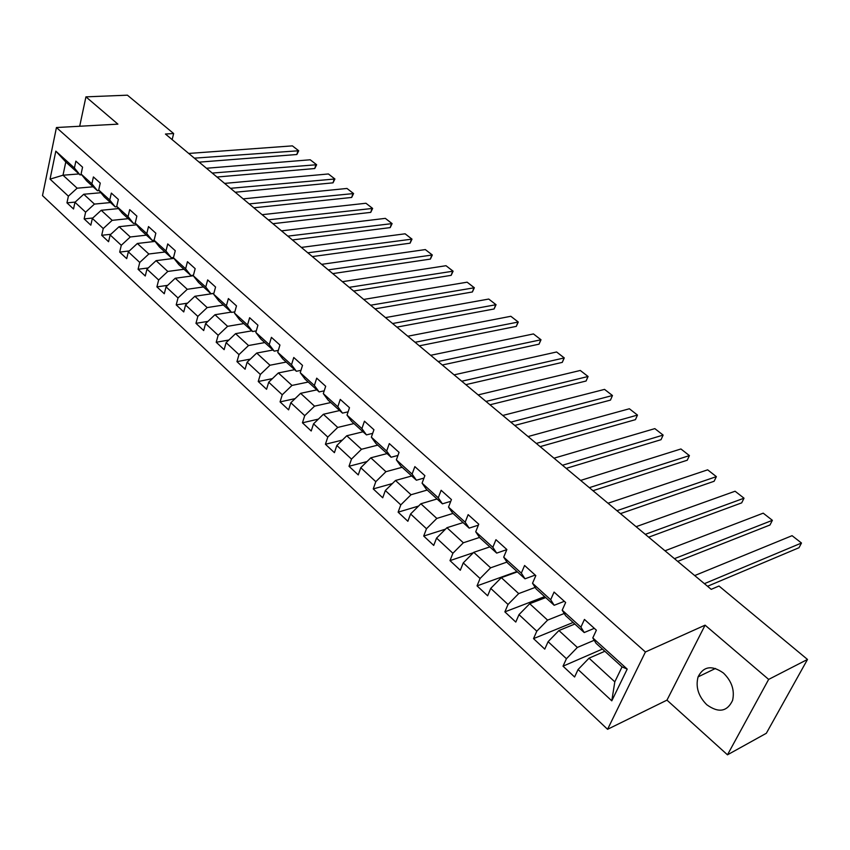 <?xml version="1.0" encoding="UTF-8"?>
<svg xmlns="http://www.w3.org/2000/svg" width="850" height="850" viewBox="0 0 850 850"><rect width="100%" height="100%" fill="white"/><g stroke="black" fill="none" stroke-linecap="round" stroke-linejoin="round"><path stroke-width="1.27" d="M723.435 673.03C711.928 664.944 703.471 666.23 698.084 676.887C695.449 686.949 698.349 696.224 706.764 704.724C718.548 713.214 727.154 711.769 732.583 700.411C734.836 690.338 731.786 681.211 723.435 673.03M727.472 754.821L768.655 679.405L705.086 625.164L666.974 700.134L727.472 754.821L766.339 733.274L807.5 659.451L719.004 586.022L711.206 589.337L165.442 134.034L173.644 133.535L127.415 95.179L85.935 96.858L79.688 126.246M666.974 700.134L607.569 729.3L42.5 195.606L56.44 127.532L645.416 651.982L607.569 729.3M604.849 651.27L589.029 658.176L614.816 681.849L622.041 666.878L596.009 643.248L592.79 637.904L596.381 630.19L584.449 619.438L580.911 627.141L562.201 610.183L565.643 602.491L554.072 592.067L550.683 599.739L532.525 583.27L535.819 575.62L524.588 565.494L521.337 573.134L503.699 557.154L506.866 549.536L495.954 539.697L492.841 547.304L475.713 531.781L478.752 524.195L468.148 514.643L465.163 522.208L448.513 507.121L451.435 499.577L441.129 490.291L438.26 497.824L422.078 483.151L424.873 475.639L414.853 466.618L412.101 474.109L396.366 459.85L399.054 452.37L389.311 443.594L386.665 451.053L371.354 437.176L373.936 429.739L364.448 421.196L361.909 428.612L347.013 415.108L349.488 407.703L340.255 399.394L337.822 406.778L323.308 393.624L325.688 386.261L316.699 378.165L314.362 385.507L300.231 372.693L302.515 365.383L293.76 357.489L291.507 364.788L277.737 352.314L279.937 345.036L271.405 337.344L269.248 344.611L255.829 332.446L257.933 325.21L249.624 317.719L247.541 324.934L234.462 313.076L236.491 305.883L228.384 298.573L226.387 305.756L213.626 294.185L215.571 287.034L207.666 279.916L205.742 287.045L193.301 275.761L175.238 278.258L187.266 289.297L203.458 286.939M592.79 637.904L627.204 669.099L611.787 700.836L578.074 669.524L574.6 676.993L563.019 666.177L602.416 649.071M81.664 174.749L80.017 174.887L65.79 161.978L55.824 151.141L50.044 179.137L68.393 196.169L66.959 202.852L73.525 208.983L74.97 202.279L85.616 212.171L84.139 218.896L90.844 225.165L92.353 218.418L103.243 228.544L101.703 235.301L108.566 241.719L110.139 234.94L121.284 245.289L119.68 252.099L126.703 258.655L128.329 251.844L139.751 262.438L138.083 269.28L145.265 275.995L146.965 269.142L158.653 279.99L156.91 286.875L164.284 293.749L166.037 286.854L178.011 297.967L176.205 304.884L183.749 311.939L185.576 305.001L197.837 316.391L195.968 323.34L203.692 330.565L205.594 323.595L218.163 335.261L216.208 342.252L224.134 349.658L226.111 342.646L238.988 354.609L236.959 361.632L245.087 369.219L247.137 362.174L260.344 374.446L258.241 381.512L266.571 389.289L268.706 382.203L282.253 394.783L280.064 401.891L288.607 409.87L290.828 402.751L304.725 415.661L302.451 422.801L311.217 430.993L313.533 423.831L327.792 437.081L325.422 444.263L334.422 452.668L336.834 445.474L351.486 459.085L349.01 466.289L358.254 474.927L360.761 467.702L375.806 481.674L373.235 488.92L382.723 497.781L385.337 490.524L400.796 504.879L398.119 512.168L407.873 521.273L410.592 513.984L426.487 528.742L423.704 536.053L433.723 545.413L436.56 538.092L452.901 553.265L450.001 560.617L460.307 570.244L463.261 562.891L480.069 578.499L477.041 585.873L487.656 595.786L490.726 588.391L508.024 604.456L504.868 611.872L515.791 622.062L518.989 614.646L536.796 631.189L533.524 638.626L544.765 649.124L548.101 641.676L566.44 658.718L563.019 666.177M55.824 151.141L74.407 167.992L75.873 161.149L82.567 167.174L81.079 174.038L91.885 183.834L93.404 176.938L100.247 183.111L98.706 190.018L109.756 200.037L111.339 193.099L118.352 199.421L116.737 206.369L128.053 216.623L129.699 209.642L136.871 216.113L135.203 223.104L146.784 233.601L148.495 226.578L155.837 233.208L154.105 240.231L165.962 250.984L167.737 243.929L175.27 250.718L173.464 257.784L185.608 268.802L187.457 261.704L195.171 268.653L193.301 275.761L198.549 282.476L210.949 293.739L213.871 293.303M562.201 610.183L565.622 615.676L584.216 632.549L594.309 628.331M594.214 640.273L577.352 647.445L558.928 630.541L574.834 624.028M584.216 632.549L580.911 627.141M566.44 658.718L577.352 647.445M548.101 641.676L558.928 630.541M532.525 583.27L536.127 588.901L554.179 605.285L564.326 601.311M564.251 613.477L547.591 620.128L529.709 603.713L545.689 597.571M554.179 605.285L550.683 599.739M536.796 631.189L547.591 620.128M518.989 614.646L529.709 603.713M503.699 557.154L507.493 562.902L525.013 578.808L535.213 575.078M535.181 587.424L518.691 593.597L501.33 577.649L517.374 571.869M525.013 578.808L521.337 573.134M508.024 604.456L518.691 593.597M490.726 588.391L501.33 577.649M475.713 531.781L479.666 537.646L496.687 553.106L506.834 549.621M506.951 562.084L490.62 567.821L473.748 552.33L489.844 546.89M496.687 553.106L492.841 547.304M480.069 578.499L490.62 567.821M463.261 562.891L473.748 552.33M448.513 507.121L452.614 513.092L469.168 528.116L478.359 525.162M479.527 537.444L463.346 542.778L446.941 527.712L463.08 522.591M469.168 528.116L465.163 522.208M452.901 553.265L463.346 542.778M436.56 538.092L446.941 527.712M422.078 483.151L426.317 489.228L442.414 503.837L450.755 501.319M452.986 513.432L436.826 518.426L420.867 503.774L437.049 498.961M442.414 503.837L438.26 497.824M426.487 528.742L436.826 518.426M410.592 513.984L420.867 503.774M396.366 459.85L400.743 466.013L416.404 480.218L423.959 478.082M427.221 490.046L411.028 494.743L395.505 480.484L411.719 475.968M416.404 480.218L412.101 474.109M400.796 504.879L411.028 494.743M385.337 490.524L395.505 480.484M371.354 437.176L375.859 443.424L391.096 457.247L397.949 455.441M402.156 467.288L385.932 471.697L370.823 457.821L387.058 453.581M391.096 457.247L386.665 451.053M375.806 481.674L385.932 471.697M360.761 467.702L370.823 457.821M347.013 415.108L351.624 421.43L366.456 434.892L372.672 433.351M377.74 445.134L361.505 449.267L346.789 435.763L363.035 431.789M366.456 434.892L361.909 428.612M351.486 459.085L361.505 449.267M336.834 445.474L346.789 435.763M323.308 393.624L328.036 400.021L342.486 413.121L348.107 411.825M353.972 423.555L337.716 427.433L323.382 414.279L339.649 410.55M342.486 413.121L337.822 406.778M327.792 437.081L337.716 427.433M313.533 423.831L323.382 414.279M300.231 372.693L305.054 379.153L319.132 391.924L324.211 390.83M330.809 402.528L314.543 406.162L300.592 393.337L316.848 389.863M319.132 391.924L314.362 385.507M304.725 415.661L314.543 406.162M290.828 402.751L300.592 393.337M277.737 352.314L282.668 358.828L296.374 371.28L300.953 370.356M308.231 382.043L291.975 385.433L278.364 372.938L294.631 369.686M296.374 371.28L291.507 364.788M282.253 394.783L291.975 385.433M268.706 382.203L278.364 372.938M255.829 332.446L260.844 339.022L274.21 351.156L278.322 350.381M286.227 362.068L269.971 365.234L256.711 353.058L272.956 350.019M274.21 351.156L269.248 344.611M260.344 374.446L269.971 365.234M247.137 362.174L256.711 353.058M234.462 313.076L239.562 319.706L252.588 331.532L256.275 330.894M264.764 342.582L248.519 345.536L235.577 333.657L251.823 330.831M252.588 331.532L247.541 324.934M238.988 354.609L248.519 345.536M226.111 342.646L235.577 333.657M213.626 294.185L218.801 300.858L231.508 312.396L234.802 311.865M243.833 323.584L227.598 326.326L214.976 314.734L231.2 312.12M231.508 312.396L226.387 305.756M218.163 335.261L227.598 326.326M205.594 323.595L214.976 314.734M223.401 305.033L207.188 307.583L194.863 296.278L213.828 293.431M210.949 293.739L205.742 287.045M197.837 316.391L207.188 307.583M185.576 305.001L194.863 296.278M173.464 257.784L178.776 264.531L190.889 275.527L193.449 275.166M190.889 275.527L185.608 268.802M178.011 297.967L187.266 289.297M166.037 286.854L175.238 278.258M154.105 240.231L159.481 247.021L171.307 257.752L173.549 257.465M183.993 269.259L167.811 271.437L156.081 260.663L173.931 258.379M171.307 257.752L165.962 250.984M158.653 279.99L167.811 271.437M146.965 269.142L156.081 260.663M135.203 223.104L140.643 229.914L152.182 240.391L154.126 240.167M164.974 252.004L148.824 254.001L137.36 243.482L155.029 241.4M152.182 240.391L146.784 233.601M139.751 262.438L148.824 254.001M128.329 251.844L137.36 243.482M116.737 206.369L122.23 213.201L133.503 223.444L135.32 223.242M146.391 235.142L130.284 236.98L119.074 226.695L136.563 224.804M133.503 223.444L128.053 216.623M121.284 245.289L130.284 236.98M110.139 234.94L119.074 226.695M98.706 190.018L104.242 196.881L115.26 206.879L117.013 206.709M128.244 218.663L112.157 220.341L101.214 210.29L118.522 208.579M115.26 206.879L109.756 200.037M103.243 228.544L112.157 220.341M92.353 218.418L101.214 210.29M81.079 174.038L86.668 180.923L97.442 190.697L99.142 190.549M110.489 202.555L94.446 204.085L83.746 194.257L100.884 192.716M97.442 190.697L91.885 183.834M85.616 212.171L94.446 204.085M74.97 202.279L83.746 194.257M93.139 186.798L77.137 188.19L63.006 175.217L78.976 173.942M80.017 174.887L74.407 167.992M68.393 196.169L77.137 188.19M50.044 179.137L63.006 175.217L65.79 161.978M768.655 679.405L807.5 659.451M705.086 625.164L645.416 651.982M56.44 127.532L117.906 124.142L85.935 96.858M172.146 139.634L173.644 133.535M611.787 700.836L614.816 681.849M622.041 666.878L627.204 669.099M578.074 669.524L589.029 658.176M66.959 202.852L75.183 202.087M84.139 218.896L92.799 218.004M101.703 235.301L110.84 234.281M119.68 252.099L129.327 250.92M138.083 269.28L148.251 267.941M156.91 286.875L167.652 285.345M176.205 304.884L187.542 303.152M195.968 323.34L207.952 321.374M216.208 342.252L228.884 340.021M236.959 361.632L250.367 359.104M258.241 381.512L272.425 378.632M280.064 401.891L295.099 398.639M302.451 422.801L318.399 419.114M325.422 444.263L342.359 440.087M349.01 466.289L367.009 461.561M373.235 488.92L392.402 483.554M398.119 512.168L418.561 506.069M423.704 536.053L445.527 529.125M450.001 560.617L473.354 552.713M477.041 585.873L516.97 571.508M504.868 611.872L544.648 596.636M533.524 638.626L573.123 622.476M188.711 153.446L292.4 145.871L298.074 150.301L296.852 154.509L298.722 150.758L194.352 158.153M199.134 162.148L296.852 154.509M292.4 145.871L298.722 150.758M206.465 168.258L310.218 159.779L316.009 164.294L314.755 168.534L316.636 164.73L212.234 173.071M216.984 177.034L314.755 168.534M310.218 159.779L316.636 164.73M224.602 183.398L328.408 173.963L334.326 178.574L333.03 182.835L334.911 178.989L230.509 188.317M235.216 192.249L333.03 182.835M328.408 173.963L334.911 178.989M243.153 198.868L346.981 188.456L353.016 193.163L351.688 197.444L353.579 193.556L249.188 203.904M253.863 207.804L351.688 197.444M346.981 188.456L353.579 193.556M262.119 214.689L365.946 203.256L372.119 208.059L370.738 212.373L372.64 208.42L268.292 219.831M272.924 223.699L370.738 212.373M365.946 203.256L372.64 208.42M281.509 230.871L385.326 218.365L391.616 223.274L390.203 227.609L392.105 223.603L287.821 236.13M292.411 239.955L390.203 227.609M385.326 218.365L392.105 223.603M301.357 247.414L405.11 233.803L411.549 238.829L410.082 243.174L411.995 239.126L307.806 252.801M312.354 256.594L410.082 243.174M405.11 233.803L411.995 239.126M321.651 264.35L425.329 249.581L431.906 254.713L430.397 259.091L432.321 254.979L328.259 269.864M332.754 273.615L430.397 259.091M425.329 249.581L432.321 254.979M342.433 281.69L446.006 265.71L452.721 270.948L451.159 275.347L453.103 271.182L349.191 287.332M353.632 291.029L451.159 275.347M446.006 265.71L453.103 271.182M363.704 299.434L467.139 282.189L474.002 287.555L472.398 291.975L474.342 287.757L370.632 305.214M375.009 308.869L472.398 291.975M467.139 282.189L474.342 287.757M385.486 317.603L488.739 299.051L495.773 304.534L494.105 308.975L496.06 304.704L392.583 323.521M396.897 327.123L494.105 308.975M488.739 299.051L496.06 304.704M407.798 336.228L510.839 316.285L518.033 321.895L516.311 326.368L518.277 322.033L415.066 342.284M419.316 345.833L516.311 326.368M510.839 316.285L518.277 322.033M430.674 355.3L533.46 333.933L540.812 339.671L539.038 344.165L541.004 339.766L438.122 361.516M442.297 365.001L539.038 344.165M533.46 333.933L541.004 339.766M454.102 374.85L556.601 351.985L564.124 357.861L562.286 362.376L564.273 357.914L461.741 381.225M465.842 384.646L562.286 362.376M556.601 351.985L564.273 357.914M478.136 394.899L580.284 370.462L587.998 376.476L586.096 381.013L588.083 376.486L485.966 401.434M489.983 404.781L586.096 381.013M580.284 370.462L588.083 376.486M502.775 415.459L604.541 389.385L612.436 395.547L610.47 400.106L612.468 395.516L510.808 422.152M514.749 425.436L610.47 400.106M604.541 389.385L612.468 395.516M528.062 436.549L629.383 408.765L637.479 415.076L635.439 419.656L540.143 446.632M536.308 443.424L637.479 415.076L629.383 408.765M554.009 458.192L654.84 428.623L663.128 435.094L661.024 439.694L566.217 468.371M562.477 465.258L663.128 435.094L654.84 428.623M580.656 480.42L680.924 448.97L689.414 455.6L687.246 460.222L592.971 490.705M589.337 487.666L689.414 455.6L680.924 448.97M608.016 503.243L707.657 469.827L716.369 476.627L714.128 481.27L620.457 513.623M616.941 510.691L716.369 476.627L707.657 469.827M636.119 526.692L735.08 491.226L744.016 498.196L741.689 502.86L648.688 537.179M645.288 534.342L744.016 498.196L735.08 491.226M665.008 550.789L763.204 513.166L772.374 520.317L769.972 525.003L677.705 561.383M674.433 558.662L772.374 520.317L763.204 513.166M694.705 575.567L792.072 535.681L801.486 543.023L798.989 547.729L707.54 586.277M704.406 583.663L801.486 543.023L792.072 535.681M715.477 668.451L698.084 676.887"/></g></svg>
